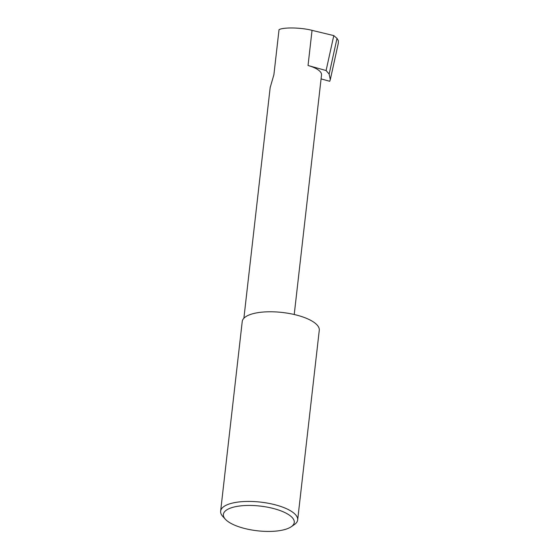 <?xml version="1.0" encoding="UTF-8"?>
<svg xmlns="http://www.w3.org/2000/svg" width="559" height="559" viewBox="0 0 559 559"><rect width="100%" height="100%" fill="white"/><g stroke="black" fill="none" stroke-linecap="round" stroke-linejoin="round"><path stroke-width="0.84" d="M243.885 318.246L270.165 87.616L273.903 74.675L279.032 29.655C283.448 27.132 301.594 27.524 312.041 30.361L333.793 35.601L337.007 38.382L329.146 74.088L330.299 79.637L329.698 81.286L321.076 78.882M227.185 509.626A35.664 12.431 -173.5 0 0 225.403 519.283A35.664 12.431 -173.5 0 0 256.553 530.687A35.664 12.431 -173.5 0 0 290.449 527.249A35.664 12.431 -173.5 0 0 291.19 526.781A35.664 12.431 -173.5 0 0 274.078 508.676A35.664 12.431 -173.5 0 0 227.185 509.626M225.403 519.283L222.824 516.467A38.767 13.514 6.5 0 1 220.63 511.157A38.767 13.514 6.5 0 1 224.76 505.972A38.767 13.514 6.5 0 1 268.844 503.366A38.767 13.514 6.5 0 1 297.668 519.933A38.767 13.514 6.5 0 1 294.334 524.615L291.19 526.781M220.63 511.157L242.236 321.509A38.767 13.514 6.5 0 1 246.372 316.317A38.767 13.514 6.5 0 1 290.456 313.711A38.767 13.514 6.5 0 1 319.273 330.285L297.668 519.933M294.23 314.507L321.53 74.948A24.799 8.644 -173.5 0 0 308.037 65.501L326.1 70.539L329.146 74.088M326.1 70.539L333.793 35.601M337.007 38.382L338.37 40.758L338.321 43.197L330.299 79.637M308.037 65.501L312.041 30.361"/></g></svg>
